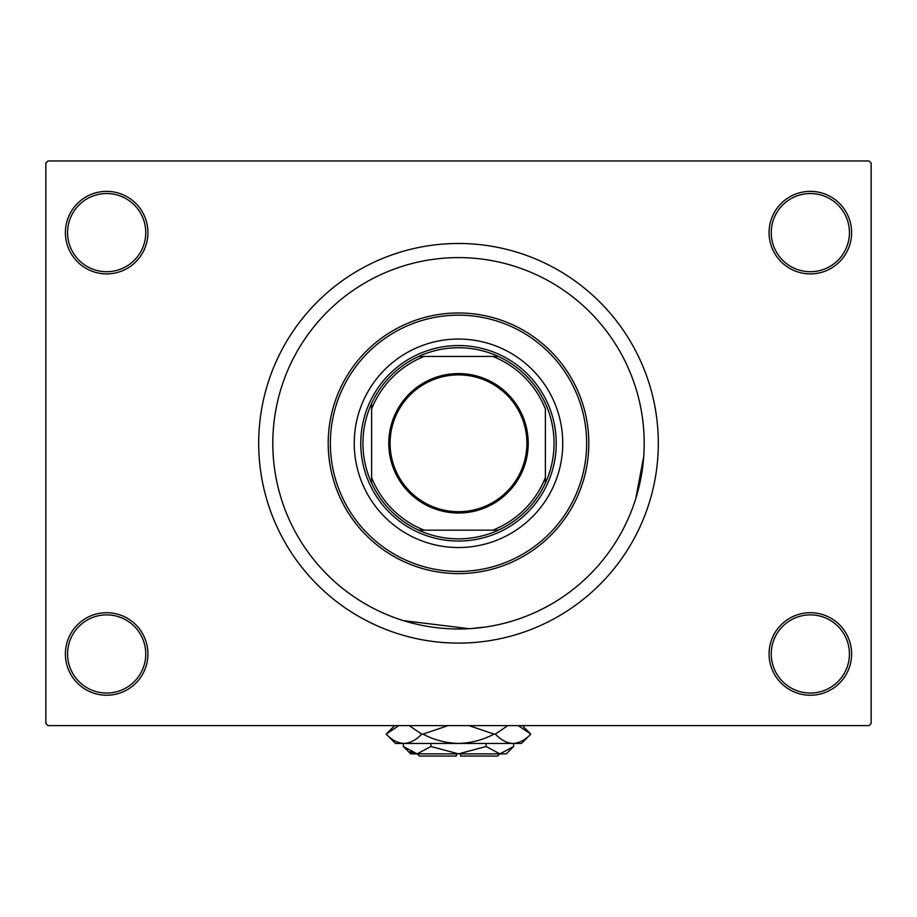 <?xml version="1.0" encoding="UTF-8"?>
<svg xmlns="http://www.w3.org/2000/svg" width="917" height="917" viewBox="0 0 917 917"><rect width="100%" height="100%" fill="white"/><g stroke="black" fill="none" stroke-linecap="round" stroke-linejoin="round"><path stroke-width="1.38" d="M769.076 653.97A41.265 41.265 0 0 1 810.341 612.705A41.265 41.265 0 0 1 851.606 653.97A41.265 41.265 0 0 1 810.341 695.235A41.265 41.265 0 0 1 769.076 653.97M849.429 653.97A39.099 39.099 0 0 0 810.341 614.871A39.099 39.099 0 0 0 771.243 653.97A39.099 39.099 0 0 0 810.341 693.057A39.099 39.099 0 0 0 849.429 653.97M65.394 653.97A41.265 41.265 0 0 1 106.659 612.705A41.265 41.265 0 0 1 147.924 653.97A41.265 41.265 0 0 1 106.659 695.235A41.265 41.265 0 0 1 65.394 653.97M145.757 653.97A39.099 39.099 0 0 0 106.659 614.871A39.099 39.099 0 0 0 67.571 653.97A39.099 39.099 0 0 0 106.659 693.057A39.099 39.099 0 0 0 145.757 653.97M65.394 232.631A41.265 41.265 0 0 1 106.659 191.366A41.265 41.265 0 0 1 147.924 232.631A41.265 41.265 0 0 1 106.659 273.896A41.265 41.265 0 0 1 65.394 232.631M145.757 232.631A39.099 39.099 0 0 0 106.659 193.533A39.099 39.099 0 0 0 67.571 232.631A39.099 39.099 0 0 0 106.659 271.719A39.099 39.099 0 0 0 145.757 232.631M769.076 232.631A41.265 41.265 0 0 1 810.341 191.366A41.265 41.265 0 0 1 851.606 232.631A41.265 41.265 0 0 1 810.341 273.896A41.265 41.265 0 0 1 769.076 232.631M849.429 232.631A39.099 39.099 0 0 0 810.341 193.533A39.099 39.099 0 0 0 771.243 232.631A39.099 39.099 0 0 0 810.341 271.719A39.099 39.099 0 0 0 849.429 232.631M258.686 443.301A199.814 199.814 0 0 0 458.5 643.104A199.814 199.814 0 0 0 658.314 443.301A199.814 199.814 0 0 0 458.5 243.486A199.814 199.814 0 0 0 258.686 443.301M644.192 443.301A185.692 185.692 0 0 0 458.5 257.608A185.692 185.692 0 0 0 272.808 443.301A185.692 185.692 0 0 0 458.5 628.993A185.692 185.692 0 0 0 644.192 443.301A185.692 185.692 0 0 0 458.5 257.608A185.692 185.692 0 0 0 272.808 443.301A185.692 185.692 0 0 0 458.5 628.993A185.692 185.692 0 0 0 644.192 443.301M868.984 725.634L48.016 725.634L45.85 723.467L45.85 163.134L48.016 160.956L868.984 160.956L871.15 163.134L871.15 723.467L868.984 725.634M486.033 626.941L472.026 628.5M469.068 628.684L403.423 620.637M635.836 498.378L643.723 456.46M354.249 443.301A104.251 104.251 0 0 0 458.5 547.541A104.251 104.251 0 0 0 562.751 443.301A104.251 104.251 0 0 0 458.5 339.049A104.251 104.251 0 0 0 354.249 443.301M586.639 443.301A128.139 128.139 0 0 0 458.5 315.161A128.139 128.139 0 0 0 330.361 443.301A128.139 128.139 0 0 0 458.5 571.44A128.139 128.139 0 0 0 586.639 443.301M328.194 443.301A130.306 130.306 0 0 1 458.5 312.984A130.306 130.306 0 0 1 588.806 443.301A130.306 130.306 0 0 1 458.5 573.606A130.306 130.306 0 0 1 328.194 443.301M458.5 373.586A69.715 69.715 0 0 1 528.215 443.301A69.715 69.715 0 0 1 458.5 513.016A69.715 69.715 0 0 1 388.785 443.301A69.715 69.715 0 0 1 458.5 373.586M458.5 511.709A68.408 68.408 0 0 0 526.908 443.301A68.408 68.408 0 0 0 458.5 374.881A68.408 68.408 0 0 0 390.092 443.301A68.408 68.408 0 0 0 458.5 511.709M458.5 347.738A95.563 95.563 0 0 0 418.691 356.426L424.227 356.426L418.691 356.426A95.563 95.563 0 0 0 371.626 483.11L371.626 477.574L371.626 483.11A95.563 95.563 0 0 0 498.309 530.175L492.773 530.175L498.309 530.175A95.563 95.563 0 0 0 545.374 483.11L545.374 409.028A93.385 93.385 0 0 0 492.773 356.426L424.227 356.426A93.385 93.385 0 0 0 371.626 409.028L371.626 477.574A93.385 93.385 0 0 0 424.227 530.175L492.773 530.175A93.385 93.385 0 0 0 545.374 477.574L545.374 483.11A95.563 95.563 0 0 0 498.309 356.426L492.773 356.426L498.309 356.426A95.563 95.563 0 0 0 458.5 347.738M458.5 541.03A97.729 97.729 0 0 1 360.771 443.301A97.729 97.729 0 0 1 458.5 345.56A97.729 97.729 0 0 1 556.229 443.301A97.729 97.729 0 0 1 458.5 541.03M418.691 530.175L424.227 530.175L418.691 530.175M371.626 403.491L371.626 409.028L371.626 403.491M499.765 753.866L497.599 756.044L460.666 756.044L460.666 753.866M403.331 746.484L410.724 753.866L506.276 753.866L513.669 746.484L499.88 753.866L486.09 746.484L458.5 753.866L430.91 746.484L417.12 753.866L403.331 746.484L403.331 743.446M430.91 746.484L430.91 743.446M410.059 751.825L415.218 753.717L410.059 751.825M513.669 746.484L513.669 743.446M486.09 746.484L486.09 743.446M518.288 725.634L530.817 734.104L521.486 743.446L395.514 743.446L386.183 734.104L398.712 725.634M409.2 725.634L421.728 734.104C416.192 739.95 410.266 743.068 403.95 743.446C397.726 743.102 391.8 739.985 386.183 734.104L394.642 725.634M522.358 725.634L530.817 734.104C525.281 739.95 519.354 743.068 513.05 743.446L515.514 743.251L513.05 743.446C506.814 743.102 500.888 739.985 495.272 734.104L507.8 725.634M469 725.634L494.045 734.104C482.858 739.973 471.017 743.091 458.5 743.446C445.949 743.079 434.108 739.973 422.955 734.104L448.012 725.634M495.272 734.104L494.045 734.104M422.955 734.104L421.728 734.104M456.334 753.866L456.334 756.044L419.401 756.044L417.235 753.866"/></g></svg>
